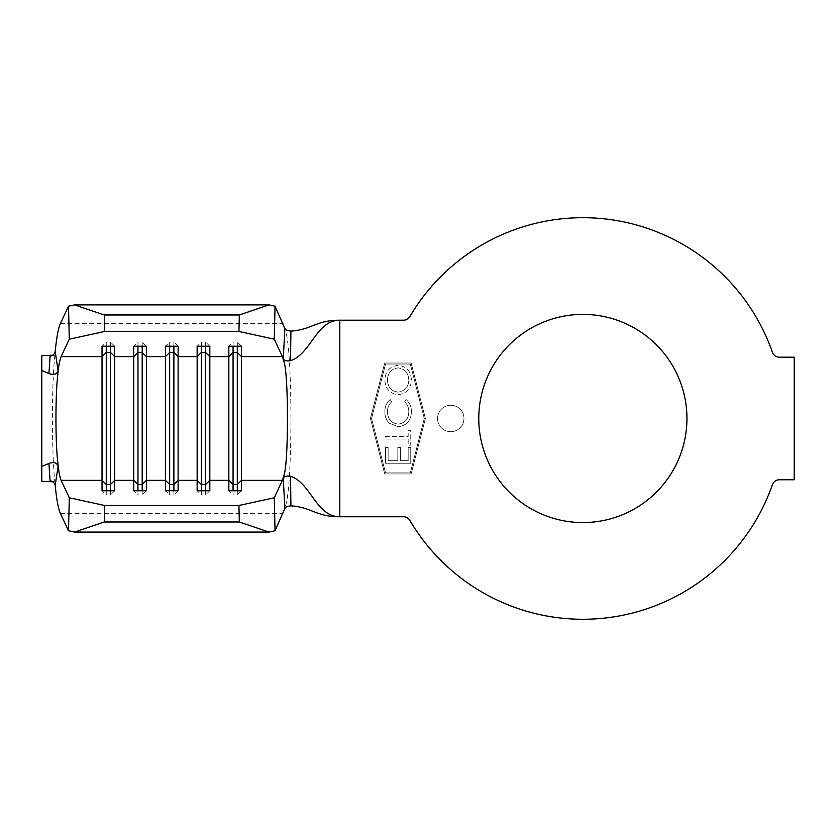 <?xml version="1.0" encoding="UTF-8"?>
<svg xmlns="http://www.w3.org/2000/svg" width="836" height="836" viewBox="0 0 836 836"><rect width="100%" height="100%" fill="white"/><g stroke="black" fill="none" stroke-linecap="round" stroke-linejoin="round"><path stroke-width="0.63" stroke-dasharray="4.18 3.13" d="M450.761 405.272A13.209 13.209 0 0 0 437.552 418.481A13.209 13.209 0 0 0 450.761 431.69A13.209 13.209 0 0 0 463.97 418.481A13.209 13.209 0 0 0 450.761 405.272A13.209 13.209 0 0 0 437.552 418.481A13.209 13.209 0 0 0 450.761 431.69A13.209 13.209 0 0 0 463.97 418.481A13.209 13.209 0 0 0 450.761 405.272M582.849 314.388A104.092 104.092 0 0 0 478.767 418.481A104.092 104.092 0 0 0 582.849 522.573A104.092 104.092 0 0 0 686.941 418.481A104.092 104.092 0 0 0 582.849 314.388M582.849 217.705A200.776 200.776 0 0 0 409.859 316.562A7.399 7.399 0 0 1 403.485 320.209L339.803 320.209L339.803 516.763L403.485 516.763A7.399 7.399 0 0 1 409.859 520.4A200.776 200.776 0 0 0 772.391 484.734A7.399 7.399 0 0 1 779.371 479.77L794.2 479.77L794.2 357.191L779.371 357.191A7.399 7.399 0 0 1 772.391 352.238A200.776 200.776 0 0 0 582.849 217.705M411.396 411.73C411.479 406.85 409.724 402.795 406.118 399.566L404.603 401.782C407.456 404.519 408.856 407.874 408.804 411.855C408.564 419.035 405 423.131 398.114 424.145C391.164 423.089 387.622 418.94 387.476 411.688C387.465 407.79 388.865 404.488 391.676 401.782L390.172 399.566C386.587 402.795 384.821 406.829 384.884 411.699C384.759 416.171 386.222 420.006 389.294 423.194L398.291 426.726C406.756 425.514 411.124 420.518 411.396 411.73C411.479 406.85 409.724 402.795 406.118 399.566L404.603 401.782C407.456 404.519 408.856 407.874 408.804 411.855C408.564 419.035 405 423.131 398.114 424.145C391.164 423.089 387.622 418.94 387.476 411.688C387.465 407.79 388.865 404.488 391.676 401.782L390.172 399.566C386.587 402.795 384.821 406.829 384.884 411.699C384.759 416.171 386.222 420.006 389.294 423.194L398.291 426.726C406.756 425.514 411.124 420.518 411.396 411.73M385.532 463.259L410.748 463.259L410.748 447.417L408.167 447.417L408.167 460.667L400.402 460.667L400.402 447.417L397.821 447.417L397.821 460.667L388.123 460.667L388.123 447.417L385.532 447.417L385.532 463.259L410.748 463.259L410.748 447.417L408.167 447.417L408.167 460.667L400.402 460.667L400.402 447.417L397.821 447.417L397.821 460.667L388.123 460.667L388.123 447.417L385.532 447.417L385.532 463.259M410.309 364.057L385.532 364.057L371.539 418.481L385.532 472.904L410.309 472.904L424.301 418.481L410.309 364.057L385.532 364.057L371.539 418.481L385.532 472.904L410.309 472.904L424.301 418.481L410.309 364.057M408.167 439.015L408.167 445.149L410.748 445.149L410.748 430.279L408.167 430.279L408.167 436.423L385.532 436.423L385.532 439.015L408.167 439.015L408.167 445.149L410.748 445.149L410.748 430.279L408.167 430.279L408.167 436.423L385.532 436.423L385.532 439.015L408.167 439.015M398.03 394.717C406.432 393.631 410.884 388.792 411.396 380.192C411.051 371.435 406.641 366.471 398.145 365.301C389.743 366.44 385.323 371.32 384.884 379.962C385.271 388.604 389.66 393.526 398.03 394.717C406.432 393.631 410.884 388.792 411.396 380.192C411.051 371.435 406.641 366.471 398.145 365.301C389.743 366.44 385.323 371.32 384.884 379.962C385.271 388.604 389.66 393.526 398.03 394.717M425.399 418.481L411.134 363.002L384.717 363.002L370.442 418.481L384.717 473.96L411.134 473.96L425.399 418.481L411.134 363.002L384.717 363.002L370.442 418.481L384.717 473.96L411.134 473.96L425.399 418.481M50.066 356.397L54.842 355.081L52.741 355.175M54.842 355.081C51.602 386.222 51.602 450.75 54.842 481.891L52.741 481.787M41.8 481.275L41.8 355.697M54.842 481.891L50.066 480.575M285.494 505.665C292.715 487.524 292.715 349.448 285.494 331.296M169.666 490.753L169.666 494.881L165.434 490.753M173.888 490.753L173.888 494.881L169.666 494.881M178.12 490.753L173.888 494.881M169.666 346.209L169.666 342.091L165.434 346.209M173.888 346.209L173.888 342.091L169.666 342.091M178.12 346.209L173.888 342.091M137.961 490.753L137.961 494.881L133.739 490.753M142.193 490.753L142.193 494.881L137.961 494.881M146.415 490.753L142.193 494.881M137.961 346.209L137.961 342.091L133.739 346.209M142.193 346.209L142.193 342.091L137.961 342.091M146.415 346.209L142.193 342.091M106.266 490.753L106.266 494.881L102.034 490.753M110.488 490.753L110.488 494.881L106.266 494.881M114.72 490.753L110.488 494.881M106.266 346.209L106.266 342.091L102.034 346.209M110.488 346.209L110.488 342.091L106.266 342.091M114.72 346.209L110.488 342.091M201.371 490.753L201.371 494.881L197.139 490.753M205.593 490.753L205.593 494.881L201.371 494.881M209.826 490.753L205.593 494.881M201.371 346.209L201.371 342.091L197.139 346.209M205.593 346.209L205.593 342.091L201.371 342.091M209.826 346.209L205.593 342.091M233.066 490.753L233.066 494.881L228.845 490.753M237.299 490.753L237.299 494.881L233.066 494.881M241.52 490.753L237.299 494.881M233.066 346.209L233.066 342.091L228.845 346.209M237.299 346.209L237.299 342.091L233.066 342.091M241.52 346.209L237.299 342.091M387.476 380.077C387.726 372.94 391.29 368.875 398.155 367.892C404.958 368.916 408.511 372.981 408.804 380.077C408.449 387.141 404.854 391.154 398.04 392.136C391.279 391.112 387.758 387.089 387.476 380.077C387.726 372.94 391.29 368.875 398.155 367.892C404.958 368.916 408.511 372.981 408.804 380.077C408.449 387.141 404.854 391.154 398.04 392.136C391.279 391.112 387.758 387.089 387.476 380.077M60.349 513.346L283.205 513.346M60.349 323.616L283.205 323.616"/><path stroke-width="1.25" d="M582.849 314.388A104.092 104.092 0 0 0 478.767 418.481A104.092 104.092 0 0 0 582.849 522.573A104.092 104.092 0 0 0 686.941 418.481A104.092 104.092 0 0 0 582.849 314.388M582.849 217.705A200.776 200.776 0 0 0 409.859 316.562A7.399 7.399 0 0 1 403.485 320.209L339.803 320.209C316.186 320.209 310.71 354.36 290.541 360.64C286.476 361.34 284.052 360.64 283.268 358.539L284.888 328.673L275.044 306.206L274.271 339.197L282.432 356.617L283.926 361.622C288.629 373.462 288.629 463.51 283.926 475.339L282.432 480.355L274.271 497.765L275.044 530.766L284.888 508.288L283.268 478.422C284.052 476.332 286.476 475.632 290.541 476.332C310.71 482.612 316.186 516.763 339.803 516.763L403.485 516.763A7.399 7.399 0 0 1 409.859 520.4A200.776 200.776 0 0 0 772.391 484.734A7.399 7.399 0 0 1 779.371 479.77L794.2 479.77L794.2 357.191L779.371 357.191A7.399 7.399 0 0 1 772.391 352.238A200.776 200.776 0 0 0 582.849 217.705M52.741 355.175L41.8 355.697L41.8 370.515L48.937 373.514L50.066 356.397C53.076 355.467 54.779 353.827 55.186 351.465L58.112 370.776C56.911 374.319 53.849 375.239 48.937 373.514M52.741 481.787L41.8 481.275L41.8 370.515M48.937 463.447C53.849 461.723 56.911 462.642 58.112 466.195L55.186 485.497C54.779 483.135 53.076 481.494 50.066 480.575L48.937 463.447L41.8 466.446M55.186 485.497C56.618 499.635 58.342 508.915 60.349 513.346L68.51 530.766L69.294 497.765L61.132 480.355C59.701 477.178 58.499 470.334 57.538 459.831C55.427 439.527 55.427 397.434 57.538 377.13C58.499 366.628 59.701 359.793 61.132 356.617L69.294 339.197L68.51 306.206L60.349 323.616C58.342 328.046 56.618 337.336 55.186 351.465M69.294 497.765L104.625 505.487L238.929 505.487L274.271 497.765M282.432 356.617L241.52 356.617L237.299 352.489L237.299 484.472L241.52 480.355L241.52 490.753L228.845 490.753L228.845 346.209L241.52 346.209L241.52 480.355L282.432 480.355M237.299 346.209L237.299 352.489L233.066 352.489L228.845 356.617L209.826 356.617L205.593 352.489L205.593 484.472L209.826 480.355L209.826 490.753L197.139 490.753L197.139 346.209L209.826 346.209L209.826 480.355L228.845 480.355L233.066 484.472L233.066 490.753M205.593 346.209L205.593 352.489L201.371 352.489L197.139 356.617L178.12 356.617L173.888 352.489L173.888 484.472L178.12 480.355L178.12 490.753L165.434 490.753L165.434 346.209L178.12 346.209L178.12 480.355L197.139 480.355L201.371 484.472L201.371 490.753M173.888 346.209L173.888 352.489L169.666 352.489L165.434 356.617L146.415 356.617L142.193 352.489L142.193 484.472L146.415 480.355L146.415 490.753L133.739 490.753L133.739 346.209L146.415 346.209L146.415 480.355L165.434 480.355L169.666 484.472L169.666 490.753M142.193 346.209L142.193 352.489L137.961 352.489L133.739 356.617L114.72 356.617L110.488 352.489L110.488 484.472L114.72 480.355L114.72 490.753L102.034 490.753L102.034 346.209L114.72 346.209L114.72 480.355L133.739 480.355L137.961 484.472L137.961 490.753M290.541 476.332L290.897 505.843C311.734 507.264 315.893 516.763 339.803 516.763L339.803 320.209C315.893 320.209 311.734 329.697 290.897 331.129L290.541 360.64M284.888 328.673L286.549 330.283L290.897 331.129M290.897 505.843L286.549 506.679L284.888 508.288M275.044 530.766L269.004 532.083L239.326 521.988L238.929 505.487M104.625 505.487L104.239 521.988L74.55 532.083L269.004 532.083M74.55 532.083L68.51 530.766M104.239 521.988L239.326 521.988M68.51 306.206L74.55 304.879L104.239 314.973L104.625 331.474L238.929 331.474L239.326 314.973L269.004 304.879L275.044 306.206M104.625 331.474L69.294 339.197M274.271 339.197L238.929 331.474M104.239 314.973L239.326 314.973M74.55 304.879L269.004 304.879M169.666 346.209L169.666 484.472L173.888 484.472L173.888 490.753M137.961 346.209L137.961 484.472L142.193 484.472L142.193 490.753M110.488 346.209L110.488 352.489L106.266 352.489L106.266 490.753M61.132 480.355L102.034 480.355L106.266 484.472L110.488 484.472L110.488 490.753M61.132 356.617L102.034 356.617L106.266 352.489L106.266 346.209M201.371 346.209L201.371 484.472L205.593 484.472L205.593 490.753M233.066 346.209L233.066 484.472L237.299 484.472L237.299 490.753"/></g></svg>
